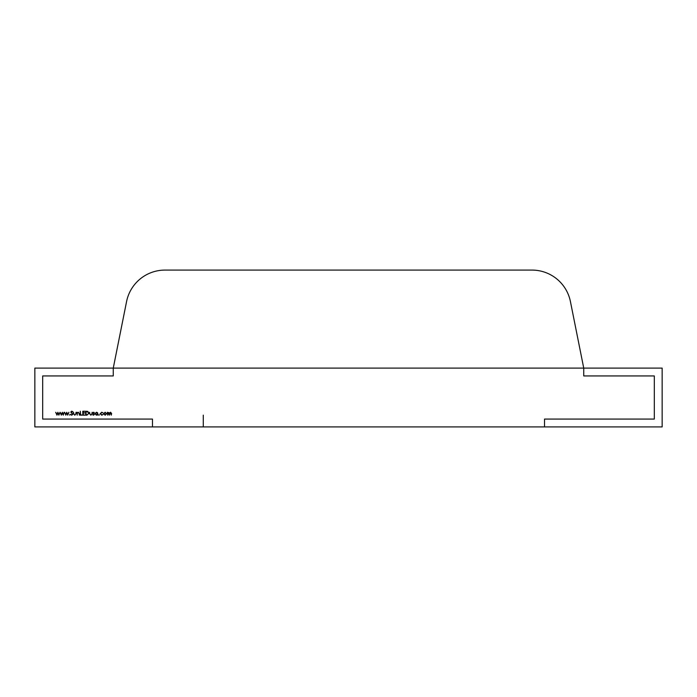 <?xml version="1.0" encoding="UTF-8"?>
<svg xmlns="http://www.w3.org/2000/svg" width="697" height="697" viewBox="0 0 697 697"><rect width="100%" height="100%" fill="white"/><g stroke="black" fill="none" stroke-linecap="round" stroke-linejoin="round"><path stroke-width="1.05" d="M570.434 301.601L583.737 368.103L583.737 375.944L654.309 375.944L654.309 419.071L544.531 419.071L544.531 426.912L662.15 426.912L662.15 368.103L583.737 368.103L583.737 375.944L654.309 375.944L654.309 419.071L544.531 419.071L544.531 426.912L34.85 426.912L34.85 368.103L113.263 368.103L126.566 301.601A39.206 39.206 0 0 1 165.006 270.087L531.994 270.087A39.206 39.206 0 0 1 570.434 301.601M113.263 368.103L583.737 368.103L113.263 368.103L113.263 375.944L42.691 375.944L42.691 419.071L152.469 419.071L152.469 426.912L152.469 419.071L42.691 419.071L42.691 375.944L113.263 375.944L113.263 368.103M203.28 415.151L203.28 426.912M103.661 413.722L105.142 412.232L106.624 413.722L105.142 415.203L103.661 413.722M99.166 415.203L99.166 414.549L99.166 415.203M92.858 412.99L93.581 412.232L94.313 412.641L93.206 412.972L94.365 414.375L93.52 415.203L92.701 414.811L94.008 414.384L92.858 412.99M88.937 413.243L86.933 415.151L85.714 415.151L85.714 411.23L87.752 411.369L88.937 413.243M82.15 415.151L80.286 415.151L80.286 411.23L80.643 414.75L82.15 415.151M74.788 415.203L73.507 413.652L73.507 412.284L73.908 414.288L74.788 414.846L75.659 414.314L76.069 412.284L76.069 413.678L74.788 415.203M69.761 415.203L69.761 414.549L69.761 415.203M63.279 414.349L64.133 412.284L63.305 415.151L62.321 413.086L61.319 415.151L60.134 412.284L61.362 414.349L62.355 412.284L63.27 414.349M56.962 415.151L55.708 412.284L56.945 414.349L57.877 412.284L58.853 414.349L60.081 412.284L58.888 415.151L57.895 413.086L56.962 415.151M65.806 415.151L64.56 412.284L65.788 414.349L66.72 412.284L67.696 414.349L68.933 412.284L67.731 415.151L66.746 413.086L65.806 415.151M72.854 414.192L71.73 415.255L70.536 414.393L71.73 414.846L72.497 414.184L70.789 412.04L71.756 411.125L72.802 411.796L71.138 412.032L72.854 414.192M77.219 415.151L76.87 412.284L77.219 412.798L78.317 412.232L79.388 413.687L79.388 415.151L78.988 413.147L78.256 412.589L77.28 413.347L77.219 415.151M85.017 415.151L82.804 415.151L82.804 411.23L85.017 411.23L83.152 411.631L83.152 412.842L85.017 412.842L83.152 413.243L83.152 414.75L85.017 415.151M90.871 415.203L89.591 413.652L89.591 412.284L89.991 414.288L90.871 414.846L91.743 414.314L92.152 412.284L92.152 413.678L90.871 415.203M97.632 412.816L97.981 415.151L97.632 414.654L96.456 415.203L94.966 413.713L96.474 412.232L97.632 412.816M100.141 413.739L101.745 412.232L103.06 412.903L101.718 412.589L100.499 413.713L101.727 414.846L103.06 414.541L101.718 415.203L100.141 413.739M107.686 415.151L107.329 412.284L109.586 412.929L110.631 412.232L111.607 413.6L111.25 415.151L110.57 412.589L109.29 415.151L108.61 412.589L107.686 415.151M86.071 411.631L86.071 414.75L87.639 414.645L88.58 413.243L87.552 411.744L86.071 411.631M97.632 413.722L96.474 412.589L95.315 413.713L96.474 414.846L97.632 413.722M106.275 413.73L105.142 412.589L104.01 413.73L105.142 414.846L106.275 413.73"/></g></svg>
